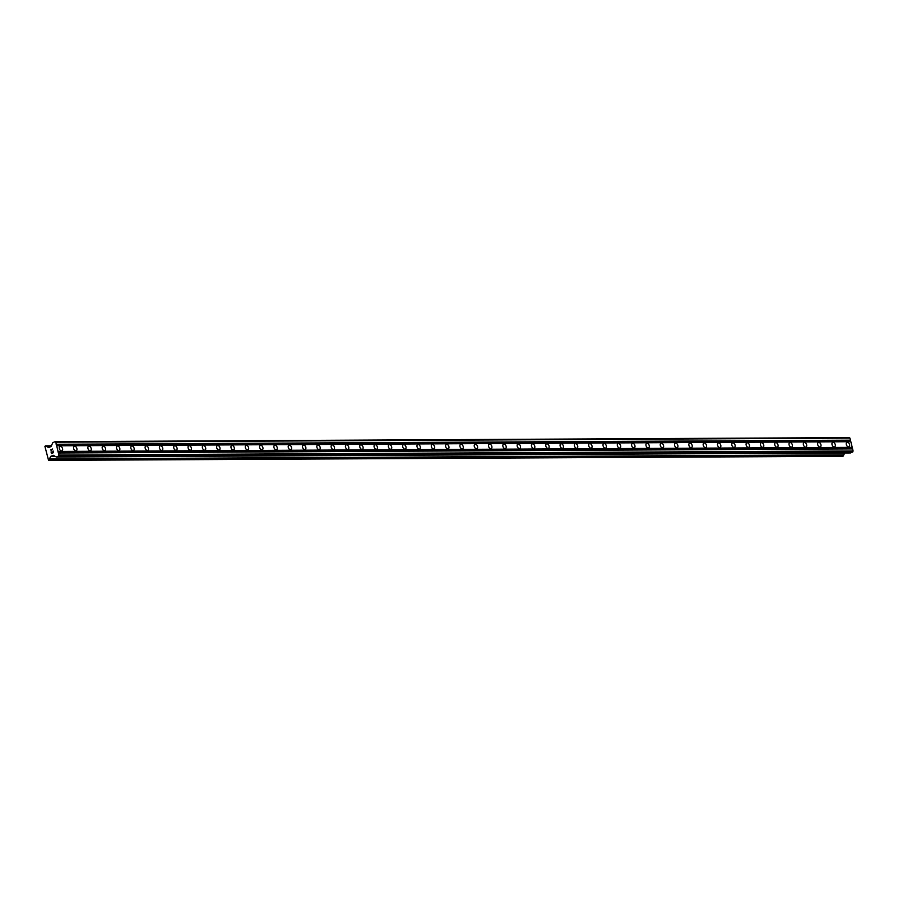 <?xml version="1.0" encoding="UTF-8"?>
<svg xmlns="http://www.w3.org/2000/svg" width="898" height="898" viewBox="0 0 898 898"><rect width="100%" height="100%" fill="white"/><g stroke="black" fill="none" stroke-linecap="round" stroke-linejoin="round"><path stroke-width="1.35" d="M60.379 446.306A2.436 1.538 -113.5 0 1 62.467 448.304A2.436 1.538 -113.5 0 1 61.917 450.841A2.436 1.538 -113.5 0 1 61.513 450.919A2.436 1.538 -113.5 0 1 59.425 448.921A2.436 1.538 -113.5 0 1 59.975 446.385A2.436 1.538 -113.5 0 1 60.379 446.306M74.691 446.227A2.436 1.538 -113.5 0 1 76.779 448.225A2.436 1.538 -113.5 0 1 76.229 450.774A2.436 1.538 -113.5 0 1 75.825 450.852A2.436 1.538 -113.5 0 1 73.737 448.854A2.436 1.538 -113.5 0 1 74.287 446.306A2.436 1.538 -113.5 0 1 74.691 446.227M89.003 446.149A2.436 1.538 -113.5 0 1 91.091 448.158A2.436 1.538 -113.5 0 1 90.53 450.695A2.436 1.538 -113.5 0 1 90.137 450.774A2.436 1.538 -113.5 0 1 88.049 448.776A2.436 1.538 -113.5 0 1 88.599 446.239A2.436 1.538 -113.5 0 1 89.003 446.149M103.304 446.082A2.436 1.538 -113.5 0 1 105.392 448.08A2.436 1.538 -113.5 0 1 104.842 450.616A2.436 1.538 -113.5 0 1 104.437 450.706A2.436 1.538 -113.5 0 1 102.35 448.708A2.436 1.538 -113.5 0 1 102.911 446.16A2.436 1.538 -113.5 0 1 103.304 446.082M117.616 446.003A2.436 1.538 -113.5 0 1 119.703 448.001A2.436 1.538 -113.5 0 1 119.153 450.549A2.436 1.538 -113.5 0 1 118.749 450.628A2.436 1.538 -113.5 0 1 116.661 448.63A2.436 1.538 -113.5 0 1 117.211 446.093A2.436 1.538 -113.5 0 1 117.616 446.003M131.927 445.936A2.436 1.538 -113.5 0 1 134.015 447.934A2.436 1.538 -113.5 0 1 133.465 450.47A2.436 1.538 -113.5 0 1 133.061 450.56A2.436 1.538 -113.5 0 1 130.973 448.551A2.436 1.538 -113.5 0 1 131.523 446.014A2.436 1.538 -113.5 0 1 131.927 445.936M146.239 445.857A2.436 1.538 -113.5 0 1 148.327 447.855A2.436 1.538 -113.5 0 1 147.766 450.403A2.436 1.538 -113.5 0 1 147.373 450.482A2.436 1.538 -113.5 0 1 145.285 448.484A2.436 1.538 -113.5 0 1 145.835 445.936A2.436 1.538 -113.5 0 1 146.239 445.857M160.54 445.79A2.436 1.538 -113.5 0 1 162.628 447.788A2.436 1.538 -113.5 0 1 162.078 450.325A2.436 1.538 -113.5 0 1 161.674 450.403A2.436 1.538 -113.5 0 1 159.586 448.405A2.436 1.538 -113.5 0 1 160.147 445.868A2.436 1.538 -113.5 0 1 160.54 445.79M174.852 445.711A2.436 1.538 -113.5 0 1 176.94 447.709A2.436 1.538 -113.5 0 1 176.39 450.257A2.436 1.538 -113.5 0 1 175.986 450.336A2.436 1.538 -113.5 0 1 173.898 448.338A2.436 1.538 -113.5 0 1 174.448 445.79A2.436 1.538 -113.5 0 1 174.852 445.711M189.164 445.632A2.436 1.538 -113.5 0 1 191.252 447.642A2.436 1.538 -113.5 0 1 190.702 450.179A2.436 1.538 -113.5 0 1 190.297 450.257A2.436 1.538 -113.5 0 1 188.21 448.259A2.436 1.538 -113.5 0 1 188.76 445.722A2.436 1.538 -113.5 0 1 189.164 445.632M203.476 445.565A2.436 1.538 -113.5 0 1 205.563 447.563A2.436 1.538 -113.5 0 1 205.002 450.1A2.436 1.538 -113.5 0 1 204.609 450.19A2.436 1.538 -113.5 0 1 202.521 448.192A2.436 1.538 -113.5 0 1 203.071 445.644A2.436 1.538 -113.5 0 1 203.476 445.565M217.776 445.487A2.436 1.538 -113.5 0 1 219.864 447.485A2.436 1.538 -113.5 0 1 219.314 450.033A2.436 1.538 -113.5 0 1 218.91 450.111A2.436 1.538 -113.5 0 1 216.822 448.113A2.436 1.538 -113.5 0 1 217.383 445.576A2.436 1.538 -113.5 0 1 217.776 445.487M232.088 445.419A2.436 1.538 -113.5 0 1 234.176 447.417A2.436 1.538 -113.5 0 1 233.626 449.954A2.436 1.538 -113.5 0 1 233.222 450.044A2.436 1.538 -113.5 0 1 231.134 448.046A2.436 1.538 -113.5 0 1 231.684 445.498A2.436 1.538 -113.5 0 1 232.088 445.419M246.4 445.341A2.436 1.538 -113.5 0 1 248.488 447.339A2.436 1.538 -113.5 0 1 247.938 449.887A2.436 1.538 -113.5 0 1 247.534 449.965A2.436 1.538 -113.5 0 1 245.446 447.967A2.436 1.538 -113.5 0 1 245.996 445.43A2.436 1.538 -113.5 0 1 246.4 445.341M260.712 445.273A2.436 1.538 -113.5 0 1 262.8 447.271A2.436 1.538 -113.5 0 1 262.238 449.808A2.436 1.538 -113.5 0 1 261.846 449.898A2.436 1.538 -113.5 0 1 259.758 447.889A2.436 1.538 -113.5 0 1 260.308 445.352A2.436 1.538 -113.5 0 1 260.712 445.273M275.012 445.195A2.436 1.538 -113.5 0 1 277.1 447.193A2.436 1.538 -113.5 0 1 276.55 449.741A2.436 1.538 -113.5 0 1 276.146 449.819A2.436 1.538 -113.5 0 1 274.058 447.821A2.436 1.538 -113.5 0 1 274.62 445.273A2.436 1.538 -113.5 0 1 275.012 445.195M289.324 445.127A2.436 1.538 -113.5 0 1 291.412 447.125A2.436 1.538 -113.5 0 1 290.862 449.662A2.436 1.538 -113.5 0 1 290.458 449.741A2.436 1.538 -113.5 0 1 288.37 447.743A2.436 1.538 -113.5 0 1 288.92 445.206A2.436 1.538 -113.5 0 1 289.324 445.127M303.636 445.049A2.436 1.538 -113.5 0 1 305.724 447.047A2.436 1.538 -113.5 0 1 305.174 449.595A2.436 1.538 -113.5 0 1 304.77 449.674A2.436 1.538 -113.5 0 1 302.682 447.675A2.436 1.538 -113.5 0 1 303.232 445.127A2.436 1.538 -113.5 0 1 303.636 445.049M317.948 444.97A2.436 1.538 -113.5 0 1 320.036 446.98A2.436 1.538 -113.5 0 1 319.475 449.516A2.436 1.538 -113.5 0 1 319.082 449.595A2.436 1.538 -113.5 0 1 316.994 447.597A2.436 1.538 -113.5 0 1 317.544 445.06A2.436 1.538 -113.5 0 1 317.948 444.97M332.249 444.903A2.436 1.538 -113.5 0 1 334.337 446.901A2.436 1.538 -113.5 0 1 333.787 449.438A2.436 1.538 -113.5 0 1 333.382 449.528A2.436 1.538 -113.5 0 1 331.295 447.53A2.436 1.538 -113.5 0 1 331.856 444.981A2.436 1.538 -113.5 0 1 332.249 444.903M346.561 444.824A2.436 1.538 -113.5 0 1 348.649 446.822A2.436 1.538 -113.5 0 1 348.098 449.37A2.436 1.538 -113.5 0 1 347.694 449.449A2.436 1.538 -113.5 0 1 345.607 447.451A2.436 1.538 -113.5 0 1 346.157 444.914A2.436 1.538 -113.5 0 1 346.561 444.824M360.873 444.757A2.436 1.538 -113.5 0 1 362.96 446.755A2.436 1.538 -113.5 0 1 362.41 449.292A2.436 1.538 -113.5 0 1 362.006 449.382A2.436 1.538 -113.5 0 1 359.918 447.372A2.436 1.538 -113.5 0 1 360.468 444.836A2.436 1.538 -113.5 0 1 360.873 444.757M375.184 444.678A2.436 1.538 -113.5 0 1 377.272 446.676A2.436 1.538 -113.5 0 1 376.711 449.225A2.436 1.538 -113.5 0 1 376.318 449.303A2.436 1.538 -113.5 0 1 374.23 447.305A2.436 1.538 -113.5 0 1 374.78 444.757A2.436 1.538 -113.5 0 1 375.184 444.678M389.485 444.611A2.436 1.538 -113.5 0 1 391.573 446.609A2.436 1.538 -113.5 0 1 391.023 449.146A2.436 1.538 -113.5 0 1 390.619 449.225A2.436 1.538 -113.5 0 1 388.531 447.226A2.436 1.538 -113.5 0 1 389.092 444.69A2.436 1.538 -113.5 0 1 389.485 444.611M403.797 444.532A2.436 1.538 -113.5 0 1 405.885 446.531A2.436 1.538 -113.5 0 1 405.335 449.079A2.436 1.538 -113.5 0 1 404.931 449.157A2.436 1.538 -113.5 0 1 402.843 447.159A2.436 1.538 -113.5 0 1 403.393 444.611A2.436 1.538 -113.5 0 1 403.797 444.532M418.109 444.454A2.436 1.538 -113.5 0 1 420.197 446.463A2.436 1.538 -113.5 0 1 419.647 449A2.436 1.538 -113.5 0 1 419.243 449.079A2.436 1.538 -113.5 0 1 417.155 447.081A2.436 1.538 -113.5 0 1 417.705 444.544A2.436 1.538 -113.5 0 1 418.109 444.454M432.421 444.387A2.436 1.538 -113.5 0 1 434.509 446.385A2.436 1.538 -113.5 0 1 433.947 448.933A2.436 1.538 -113.5 0 1 433.554 449.011A2.436 1.538 -113.5 0 1 431.467 447.013A2.436 1.538 -113.5 0 1 432.017 444.465A2.436 1.538 -113.5 0 1 432.421 444.387M446.721 444.308A2.436 1.538 -113.5 0 1 448.809 446.317A2.436 1.538 -113.5 0 1 448.259 448.854A2.436 1.538 -113.5 0 1 447.855 448.933A2.436 1.538 -113.5 0 1 445.767 446.935A2.436 1.538 -113.5 0 1 446.328 444.398A2.436 1.538 -113.5 0 1 446.721 444.308M461.033 444.241A2.436 1.538 -113.5 0 1 463.121 446.239A2.436 1.538 -113.5 0 1 462.571 448.776A2.436 1.538 -113.5 0 1 462.167 448.865A2.436 1.538 -113.5 0 1 460.079 446.867A2.436 1.538 -113.5 0 1 460.629 444.319A2.436 1.538 -113.5 0 1 461.033 444.241M475.345 444.162A2.436 1.538 -113.5 0 1 477.433 446.16A2.436 1.538 -113.5 0 1 476.883 448.708A2.436 1.538 -113.5 0 1 476.479 448.787A2.436 1.538 -113.5 0 1 474.391 446.789A2.436 1.538 -113.5 0 1 474.941 444.252A2.436 1.538 -113.5 0 1 475.345 444.162M489.657 444.095A2.436 1.538 -113.5 0 1 491.745 446.093A2.436 1.538 -113.5 0 1 491.184 448.63A2.436 1.538 -113.5 0 1 490.791 448.719A2.436 1.538 -113.5 0 1 488.703 446.71A2.436 1.538 -113.5 0 1 489.253 444.173A2.436 1.538 -113.5 0 1 489.657 444.095M503.958 444.016A2.436 1.538 -113.5 0 1 506.045 446.014A2.436 1.538 -113.5 0 1 505.495 448.562A2.436 1.538 -113.5 0 1 505.091 448.641A2.436 1.538 -113.5 0 1 503.003 446.643A2.436 1.538 -113.5 0 1 503.565 444.095A2.436 1.538 -113.5 0 1 503.958 444.016M518.269 443.949A2.436 1.538 -113.5 0 1 520.357 445.947A2.436 1.538 -113.5 0 1 519.807 448.484A2.436 1.538 -113.5 0 1 519.403 448.562A2.436 1.538 -113.5 0 1 517.315 446.564A2.436 1.538 -113.5 0 1 517.865 444.027A2.436 1.538 -113.5 0 1 518.269 443.949M532.581 443.87A2.436 1.538 -113.5 0 1 534.669 445.868A2.436 1.538 -113.5 0 1 534.119 448.416A2.436 1.538 -113.5 0 1 533.715 448.495A2.436 1.538 -113.5 0 1 531.627 446.497A2.436 1.538 -113.5 0 1 532.177 443.949A2.436 1.538 -113.5 0 1 532.581 443.87M546.882 443.792A2.436 1.538 -113.5 0 1 548.981 445.801A2.436 1.538 -113.5 0 1 548.42 448.338A2.436 1.538 -113.5 0 1 548.027 448.416A2.436 1.538 -113.5 0 1 545.939 446.418A2.436 1.538 -113.5 0 1 546.489 443.881A2.436 1.538 -113.5 0 1 546.882 443.792M561.194 443.724A2.436 1.538 -113.5 0 1 563.282 445.722A2.436 1.538 -113.5 0 1 562.732 448.259A2.436 1.538 -113.5 0 1 562.328 448.349A2.436 1.538 -113.5 0 1 560.24 446.351A2.436 1.538 -113.5 0 1 560.801 443.803A2.436 1.538 -113.5 0 1 561.194 443.724M575.506 443.646A2.436 1.538 -113.5 0 1 577.594 445.644A2.436 1.538 -113.5 0 1 577.044 448.192A2.436 1.538 -113.5 0 1 576.639 448.27A2.436 1.538 -113.5 0 1 574.552 446.272A2.436 1.538 -113.5 0 1 575.102 443.735A2.436 1.538 -113.5 0 1 575.506 443.646M589.818 443.578A2.436 1.538 -113.5 0 1 591.905 445.576A2.436 1.538 -113.5 0 1 591.355 448.113A2.436 1.538 -113.5 0 1 590.951 448.203A2.436 1.538 -113.5 0 1 588.864 446.194A2.436 1.538 -113.5 0 1 589.414 443.657A2.436 1.538 -113.5 0 1 589.818 443.578M604.118 443.5A2.436 1.538 -113.5 0 1 606.217 445.498A2.436 1.538 -113.5 0 1 605.656 448.046A2.436 1.538 -113.5 0 1 605.263 448.124A2.436 1.538 -113.5 0 1 603.175 446.126A2.436 1.538 -113.5 0 1 603.725 443.578A2.436 1.538 -113.5 0 1 604.118 443.5M618.43 443.432A2.436 1.538 -113.5 0 1 620.518 445.43A2.436 1.538 -113.5 0 1 619.968 447.967A2.436 1.538 -113.5 0 1 619.564 448.057A2.436 1.538 -113.5 0 1 617.476 446.048A2.436 1.538 -113.5 0 1 618.037 443.511A2.436 1.538 -113.5 0 1 618.43 443.432M632.742 443.354A2.436 1.538 -113.5 0 1 634.83 445.352A2.436 1.538 -113.5 0 1 634.28 447.9A2.436 1.538 -113.5 0 1 633.876 447.979A2.436 1.538 -113.5 0 1 631.788 445.98A2.436 1.538 -113.5 0 1 632.338 443.432A2.436 1.538 -113.5 0 1 632.742 443.354M647.054 443.286A2.436 1.538 -113.5 0 1 649.142 445.285A2.436 1.538 -113.5 0 1 648.592 447.821A2.436 1.538 -113.5 0 1 648.188 447.9A2.436 1.538 -113.5 0 1 646.1 445.902A2.436 1.538 -113.5 0 1 646.65 443.365A2.436 1.538 -113.5 0 1 647.054 443.286M661.355 443.208A2.436 1.538 -113.5 0 1 663.454 445.206A2.436 1.538 -113.5 0 1 662.892 447.754A2.436 1.538 -113.5 0 1 662.5 447.833A2.436 1.538 -113.5 0 1 660.412 445.835A2.436 1.538 -113.5 0 1 660.962 443.286A2.436 1.538 -113.5 0 1 661.355 443.208M675.666 443.129A2.436 1.538 -113.5 0 1 677.754 445.139A2.436 1.538 -113.5 0 1 677.204 447.675A2.436 1.538 -113.5 0 1 676.8 447.754A2.436 1.538 -113.5 0 1 674.712 445.756A2.436 1.538 -113.5 0 1 675.274 443.219A2.436 1.538 -113.5 0 1 675.666 443.129M689.978 443.062A2.436 1.538 -113.5 0 1 692.066 445.06A2.436 1.538 -113.5 0 1 691.516 447.597A2.436 1.538 -113.5 0 1 691.112 447.687A2.436 1.538 -113.5 0 1 689.024 445.689A2.436 1.538 -113.5 0 1 689.574 443.141A2.436 1.538 -113.5 0 1 689.978 443.062M704.29 442.983A2.436 1.538 -113.5 0 1 706.378 444.981A2.436 1.538 -113.5 0 1 705.828 447.53A2.436 1.538 -113.5 0 1 705.424 447.608A2.436 1.538 -113.5 0 1 703.336 445.61A2.436 1.538 -113.5 0 1 703.886 443.073A2.436 1.538 -113.5 0 1 704.29 442.983M718.591 442.916A2.436 1.538 -113.5 0 1 720.69 444.914A2.436 1.538 -113.5 0 1 720.129 447.451A2.436 1.538 -113.5 0 1 719.736 447.541A2.436 1.538 -113.5 0 1 717.648 445.531A2.436 1.538 -113.5 0 1 718.198 442.995A2.436 1.538 -113.5 0 1 718.591 442.916M732.903 442.837A2.436 1.538 -113.5 0 1 734.991 444.836A2.436 1.538 -113.5 0 1 734.441 447.384A2.436 1.538 -113.5 0 1 734.036 447.462A2.436 1.538 -113.5 0 1 731.949 445.464A2.436 1.538 -113.5 0 1 732.51 442.916A2.436 1.538 -113.5 0 1 732.903 442.837M747.215 442.77A2.436 1.538 -113.5 0 1 749.302 444.768A2.436 1.538 -113.5 0 1 748.752 447.305A2.436 1.538 -113.5 0 1 748.348 447.384A2.436 1.538 -113.5 0 1 746.26 445.386A2.436 1.538 -113.5 0 1 746.81 442.849A2.436 1.538 -113.5 0 1 747.215 442.77M761.526 442.692A2.436 1.538 -113.5 0 1 763.614 444.69A2.436 1.538 -113.5 0 1 763.064 447.238A2.436 1.538 -113.5 0 1 762.66 447.316A2.436 1.538 -113.5 0 1 760.572 445.318A2.436 1.538 -113.5 0 1 761.122 442.77A2.436 1.538 -113.5 0 1 761.526 442.692M775.827 442.613A2.436 1.538 -113.5 0 1 777.926 444.622A2.436 1.538 -113.5 0 1 777.365 447.159A2.436 1.538 -113.5 0 1 776.972 447.238A2.436 1.538 -113.5 0 1 774.884 445.24A2.436 1.538 -113.5 0 1 775.434 442.703A2.436 1.538 -113.5 0 1 775.827 442.613M790.139 442.546A2.436 1.538 -113.5 0 1 792.227 444.544A2.436 1.538 -113.5 0 1 791.677 447.081A2.436 1.538 -113.5 0 1 791.273 447.17A2.436 1.538 -113.5 0 1 789.185 445.172A2.436 1.538 -113.5 0 1 789.746 442.624A2.436 1.538 -113.5 0 1 790.139 442.546M804.451 442.467A2.436 1.538 -113.5 0 1 806.539 444.465A2.436 1.538 -113.5 0 1 805.989 447.013A2.436 1.538 -113.5 0 1 805.585 447.092A2.436 1.538 -113.5 0 1 803.497 445.094A2.436 1.538 -113.5 0 1 804.047 442.557A2.436 1.538 -113.5 0 1 804.451 442.467M818.763 442.4A2.436 1.538 -113.5 0 1 820.851 444.398A2.436 1.538 -113.5 0 1 820.289 446.935A2.436 1.538 -113.5 0 1 819.896 447.024A2.436 1.538 -113.5 0 1 817.809 445.026A2.436 1.538 -113.5 0 1 818.359 442.478A2.436 1.538 -113.5 0 1 818.763 442.4M833.063 442.321A2.436 1.538 -113.5 0 1 835.162 444.319A2.436 1.538 -113.5 0 1 834.601 446.867A2.436 1.538 -113.5 0 1 834.208 446.946A2.436 1.538 -113.5 0 1 832.12 444.948A2.436 1.538 -113.5 0 1 832.67 442.411A2.436 1.538 -113.5 0 1 833.063 442.321M847.375 442.254A2.436 1.538 -113.5 0 1 849.463 444.252A2.436 1.538 -113.5 0 1 848.913 446.789A2.436 1.538 -113.5 0 1 848.509 446.878A2.436 1.538 -113.5 0 1 846.421 444.869A2.436 1.538 -113.5 0 1 846.982 442.332A2.436 1.538 -113.5 0 1 847.375 442.254M55.025 441.693L849.182 437.607L849.946 438.123L853.1 450.964L852.707 451.986L850.496 452.951L56.35 457.037L53.229 455.275L50.793 456.319L48.571 460.393L44.9 446.362L45.517 445.823L48.582 447.597L51.029 446.553L52.814 442.647L55.025 441.693L55.788 442.209L58.942 455.05L58.561 456.072L56.35 457.037M844.591 452.985L843.884 454.848L49.727 458.934M49.682 459.013L843.884 454.848M843.581 454.938L843.233 456.038L49.087 460.124M51.545 453.288L52.398 452.918L51.556 453.288L51.197 451.84L51.556 453.288M52.387 452.918L52.196 452.132L52.398 452.918M52.342 452.064L52.533 452.861L52.342 452.064M52.533 452.861L53.375 452.491L52.533 452.861M53.375 452.491L53.027 451.043L53.375 452.491M51.051 451.896L51.455 453.535L51.051 451.896M53.162 450.987L53.566 452.614L51.455 453.535M52.679 448.978L50.557 449.887L52.668 448.978L51.141 450.426M852.09 447.709L57.932 451.795M852.213 447.372L58.067 451.458M852.337 448.742L58.19 452.828M852.595 448.91L58.449 452.996M853.1 450.964L58.942 455.05M852.707 451.986L58.561 456.072M849.946 438.123L55.788 442.209M850.451 440.177L56.293 444.263M850.316 440.514L56.17 444.6M850.574 441.547L56.417 445.632M850.833 441.715L56.675 445.801M54.789 456.296L50.793 456.319M54.991 456.431L50.681 456.453M843.548 455.005L49.39 459.091M843.166 456.128L49.008 460.214M842.762 456.307L48.615 460.393M51.377 445.801L45.517 445.823M46.573 446.284L51.208 446.261L46.629 446.295M850.462 452.951L56.305 457.037M843.772 454.938L49.626 459.024M842.728 456.307L48.571 460.393"/></g></svg>
